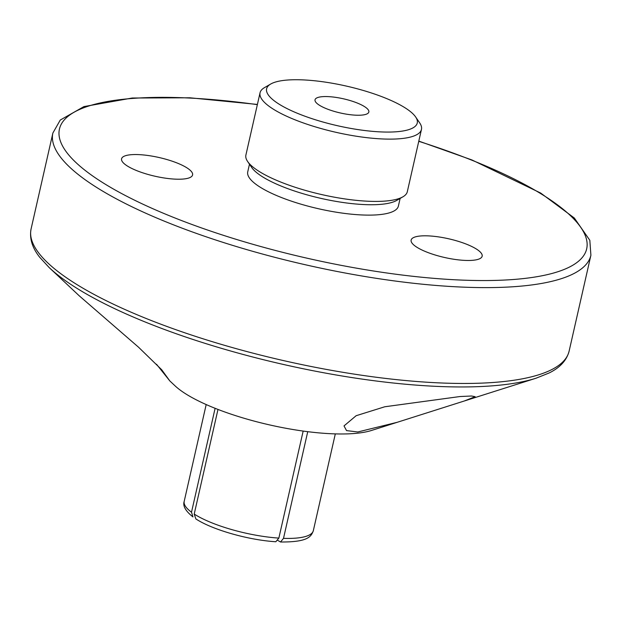 <?xml version="1.0" encoding="UTF-8"?>
<svg xmlns="http://www.w3.org/2000/svg" width="622" height="622" viewBox="0 0 622 622"><rect width="100%" height="100%" fill="white"/><g stroke="black" fill="none" stroke-linecap="round" stroke-linejoin="round"><path stroke-width="0.93" d="M361.242 115.148A27.586 7.254 -167.2 0 1 331.052 110.397A27.586 7.254 -167.2 0 1 315.035 99.784A27.586 7.254 -167.2 0 1 322.631 96.651A27.586 7.254 -167.2 0 1 352.822 101.402A27.586 7.254 -167.2 0 1 368.838 112.014A27.586 7.254 -167.2 0 1 361.242 115.148M260.058 92.756L245.9 155.049A82.757 21.754 12.8 0 0 247.642 161.518L251.723 167.505A77.245 20.308 12.8 0 0 304.726 194.196A77.245 20.308 12.8 0 0 379.49 204.467A77.245 20.308 12.8 0 0 396.673 200.432L402.939 196.801A82.757 21.754 12.8 0 0 407.309 191.716L421.459 129.423A82.757 21.754 -167.2 0 1 398.686 138.83A82.757 21.754 -167.2 0 1 308.1 124.579A82.757 21.754 -167.2 0 1 260.058 92.756A82.757 21.754 -167.2 0 1 264.42 87.671L270.687 84.04A77.245 20.308 12.8 0 0 302.253 115.218A77.245 20.308 12.8 0 0 396.004 131.794A77.245 20.308 12.8 0 0 415.636 116.967A77.245 20.308 12.8 0 0 362.634 90.276A77.245 20.308 12.8 0 0 287.877 80.005A77.245 20.308 12.8 0 0 270.687 84.04M247.642 161.518A82.757 21.754 12.8 0 0 304.43 190.122A82.757 21.754 12.8 0 0 384.528 201.124A82.757 21.754 12.8 0 0 402.939 196.801M415.636 116.967L419.726 122.954A82.757 21.754 -167.2 0 1 421.459 129.423M249.476 164.208L247.743 171.843A77.245 20.308 12.8 0 0 292.581 201.544A77.245 20.308 12.8 0 0 377.134 214.847A77.245 20.308 12.8 0 0 398.391 206.069L400.125 198.434M156.526 364.274L169.814 380.921L161.704 369.748L138.62 347.286L79.181 295.761L49.286 267.678A273.408 71.872 -167.2 0 0 490.494 385.974A273.408 71.872 -167.2 0 0 535.954 378.246L548.962 373.052C559.963 367.711 566.681 360.402 569.122 351.119L590.9 255.261A275.865 72.517 -167.2 0 1 514.969 286.625A275.865 72.517 -167.2 0 1 213.019 239.112A275.865 72.517 -167.2 0 1 52.878 133.03L31.1 228.88A275.865 72.517 12.8 0 0 191.242 334.963A275.865 72.517 12.8 0 0 493.192 382.476A275.865 72.517 12.8 0 0 569.122 351.119M122.845 162.326A36.418 9.571 -167.2 0 1 121.57 158.812A36.418 9.571 -167.2 0 1 153.253 156.332A36.418 9.571 -167.2 0 1 191.312 171.431A36.418 9.571 -167.2 0 1 192.587 174.953A36.418 9.571 -167.2 0 1 160.904 177.433A36.418 9.571 -167.2 0 1 122.845 162.326M460.023 396.533L384.793 406.765L356.134 415.714L344.013 425.922L346.547 430.603L357.774 431.979L397.139 422.322L464.362 400.972L475.13 396.688L471.492 396.004L460.023 396.533M472.129 260.346A36.418 9.571 -167.2 0 1 432.267 254.079A36.418 9.571 -167.2 0 1 411.134 240.076A36.418 9.571 -167.2 0 1 421.156 235.932A36.418 9.571 -167.2 0 1 461.011 242.207A36.418 9.571 -167.2 0 1 482.151 256.21A36.418 9.571 -167.2 0 1 472.129 260.346M397.139 422.322L371.474 430.471A110.351 29.009 -167.2 0 1 353.125 433.588A110.351 29.009 -167.2 0 1 175.062 385.842L169.814 380.921M307.742 431.676L283.508 538.341A66.212 17.408 12.8 0 0 313.332 530.659L335.312 433.892M192.952 516.921C185.535 511.059 182.619 505.857 184.205 501.324A66.212 17.408 12.8 0 0 191.506 512.209L215.111 408.312M277.871 540.471L280.553 541.987L283.508 538.341M191.506 512.209L192.96 516.921M217.98 409.439L194.212 514.06A66.212 17.408 12.8 0 0 278.85 538.1L303.163 431.069M278.85 538.1L275.834 541.746C248.769 540.098 212.475 529.866 195.852 518.911L194.212 514.06M257.352 104.644A270.352 71.071 12.8 0 0 133.847 98.33A270.352 71.071 12.8 0 0 138.823 202.251A270.352 71.071 12.8 0 0 512.287 279.581A270.352 71.071 12.8 0 0 418.762 141.318M590.9 255.261L589.827 240.294L574.324 218.011L540.658 193.038L472.02 159.994L418.808 141.108M257.399 104.434L189.951 97.794L132.268 98.012L83.939 106.587L60.264 120.038L52.878 133.03M464.362 400.972L535.954 378.246M31.1 228.88C29.288 238.312 32.188 247.805 39.8 257.376L49.286 267.678M184.205 501.324L206.185 404.557M280.553 541.995C308.271 542.197 311.225 536.459 313.332 530.659"/></g></svg>
